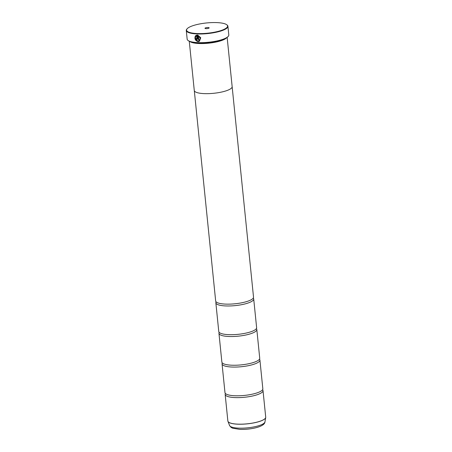 <?xml version="1.0" encoding="UTF-8"?>
<svg xmlns="http://www.w3.org/2000/svg" width="452" height="452" viewBox="0 0 452 452"><rect width="100%" height="100%" fill="white"/><g stroke="black" fill="none" stroke-linecap="round" stroke-linejoin="round"><path stroke-width="0.68" d="M262.567 389.731A19.024 4.752 174.2 0 1 263.019 390.607A19.024 4.752 174.2 0 1 235.176 397.59A19.024 4.752 174.2 0 1 225.164 394.455A19.024 4.752 174.2 0 1 225.429 393.5M259.465 359.182A19.024 4.752 174.2 0 1 259.917 360.058A19.024 4.752 174.2 0 1 232.074 367.041A19.024 4.752 174.2 0 1 222.056 363.905A19.024 4.752 174.2 0 1 222.322 362.95M256.357 328.632A19.024 4.752 174.2 0 1 256.815 329.514A19.024 4.752 174.2 0 1 228.966 336.491A19.024 4.752 174.2 0 1 218.954 333.356A19.024 4.752 174.2 0 1 219.22 332.401M253.256 298.083A19.024 4.752 174.2 0 1 253.708 298.964A19.024 4.752 174.2 0 1 225.864 305.942A19.024 4.752 174.2 0 1 215.853 302.806A19.024 4.752 174.2 0 1 216.118 301.857M199.462 41.273L198.1 41.601C195.332 40.697 194.4 38.861 195.309 36.087M198.004 40.957C195.801 40.268 195.044 38.816 195.727 36.606L195.281 36.103C194.371 38.872 195.304 40.708 198.072 41.618L199.451 41.279L200.744 37.748L197.705 35.058L198.174 39.652A20.928 5.226 -5.8 0 0 198.784 39.669L198.4 35.911L200.202 38.245L199.106 40.691L198.004 40.957M196.693 39.584L197.473 38.64L197.106 35.036L195.631 35.668L196.089 36.166L196.603 35.844L196.88 38.612L196.626 38.923L196.304 38.578A20.928 5.226 174.2 0 1 195.733 38.533L196.693 39.584L197.083 39.493M197.1 39.482L196.722 39.567L195.767 38.516M197.411 33.561A20.611 5.147 -5.8 0 0 220.022 30.855A20.611 5.147 -5.8 0 0 226.751 24.747A20.611 5.147 -5.8 0 0 216.728 22.6A20.611 5.147 -5.8 0 0 187.122 28.775A20.611 5.147 -5.8 0 0 197.411 33.561M226.751 24.747L227.085 25.001A20.928 5.226 174.2 0 1 227.921 26.272A20.928 5.226 174.2 0 1 197.292 33.951A20.928 5.226 174.2 0 1 186.28 30.499A20.928 5.226 174.2 0 1 186.845 29.092L187.122 28.775M208.05 27.521A2.091 0.52 -5.8 0 0 205.756 27.798A2.091 0.52 -5.8 0 0 205.072 28.419A2.091 0.52 -5.8 0 0 206.089 28.634A2.091 0.52 -5.8 0 0 209.095 28.007A2.091 0.52 -5.8 0 0 208.05 27.521M228.153 36.454A20.741 5.175 174.2 0 1 228.074 36.55A20.741 5.175 174.2 0 1 198.281 42.759A20.741 5.175 174.2 0 1 188.201 40.595A20.741 5.175 174.2 0 1 188.105 40.522M186.28 30.499L187.162 39.177A20.928 5.226 -5.8 0 0 187.998 40.443A20.928 5.226 -5.8 0 0 198.174 42.624A20.928 5.226 -5.8 0 0 228.237 36.358A20.928 5.226 -5.8 0 0 228.802 34.945L227.921 26.272M224.672 38.725A18.718 4.673 174.2 0 1 199.321 43.138A18.718 4.673 174.2 0 1 191.964 42.047M226.655 37.691A19.035 4.752 174.2 0 1 199.208 43.528A19.035 4.752 174.2 0 1 189.817 41.437M259.917 360.058L262.832 388.776A19.024 4.752 174.2 0 1 262.064 390.325A19.024 4.752 174.2 0 1 234.989 395.76A19.024 4.752 174.2 0 1 226.04 393.98A19.024 4.752 174.2 0 1 224.977 392.624L222.056 363.905M189.269 41.211L194.275 90.49A19.035 4.752 -5.8 0 0 204.293 93.626A19.035 4.752 -5.8 0 0 232.153 86.643L227.147 37.363M256.815 329.514L259.73 358.227A19.024 4.752 174.2 0 1 258.962 359.775A19.024 4.752 174.2 0 1 231.887 365.21A19.024 4.752 174.2 0 1 222.938 363.431A19.024 4.752 174.2 0 1 221.87 362.075L218.954 333.356M253.708 298.964L256.629 327.677A19.024 4.752 174.2 0 1 255.855 329.226A19.024 4.752 174.2 0 1 228.78 334.661A19.024 4.752 174.2 0 1 219.836 332.881A19.024 4.752 174.2 0 1 218.768 331.525L215.853 302.806M232.158 86.795L253.521 297.128A19.024 4.752 174.2 0 1 252.753 298.676A19.024 4.752 174.2 0 1 225.678 304.111A19.024 4.752 174.2 0 1 216.728 302.332A19.024 4.752 174.2 0 1 215.666 300.976L194.303 90.637M196.089 36.166L196.631 35.827L196.117 36.149L195.665 35.651M196.914 38.595L196.631 35.827M198.778 39.652A20.928 5.226 174.2 0 1 198.202 39.635L198.174 39.652M198.202 39.635L197.739 35.064M199.106 40.691L200.236 38.228L198.4 35.911M225.164 394.455L227.859 421.01A19.024 4.752 -5.8 0 0 237.871 424.145A19.024 4.752 -5.8 0 0 265.714 417.162L265.703 417.541A19.018 4.746 174.2 0 1 237.882 424.191A19.018 4.746 174.2 0 1 227.949 421.377A19.018 4.746 174.2 0 1 227.893 421.191M265.719 417.349A19.018 4.746 174.2 0 1 265.703 417.541L264.957 421.919C264.652 426.818 250.651 429.745 239.854 429.4L232.616 428.197L231.062 427.372L229.559 425.513A17.831 4.452 -5.8 0 0 238.871 428.151A17.831 4.452 -5.8 0 0 264.957 421.919M265.714 417.162L263.019 390.607M229.559 425.513L227.859 421.01"/></g></svg>

